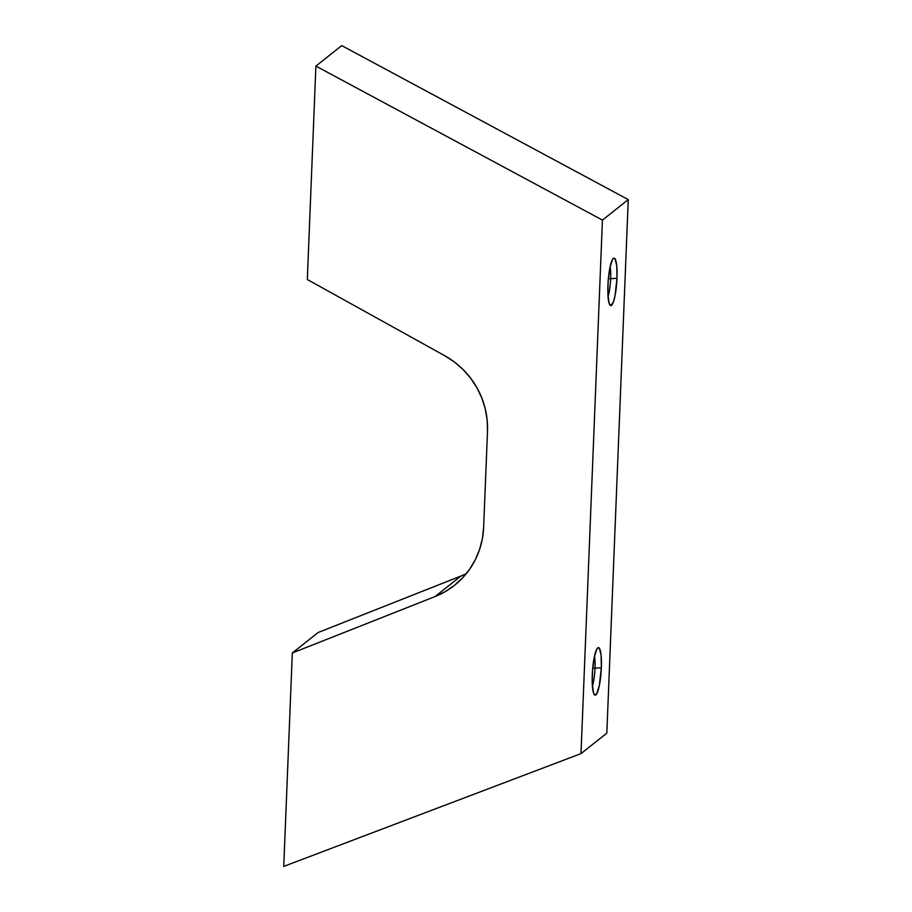 <?xml version="1.0" encoding="UTF-8"?>
<svg xmlns="http://www.w3.org/2000/svg" width="912" height="912" viewBox="0 0 912 912"><rect width="100%" height="100%" fill="white"/><g stroke="black" fill="none" stroke-linecap="round" stroke-linejoin="round"><path stroke-width="1.37" d="M610.652 278.707A18.4 3.352 94 0 0 610.139 266.703A18.4 3.352 -86 0 1 610.652 278.707L608.372 278.548L610.652 278.707A18.4 3.352 -86 0 1 608.03 296.571A18.4 3.352 94 0 0 610.652 278.707L616.991 278.263L610.652 278.707M607.905 285.479A23.803 4.332 -86 0 1 613.297 258.484A23.803 4.332 -86 0 1 616.991 278.263L614.996 295.921L613.32 302.18L610.641 305.6L609.136 303.4L607.894 294.188L608.179 280.828L609.9 267.82L612.488 259.555L613.388 258.392L615.064 258.803L616.751 265.837L616.991 278.263A23.803 4.332 -86 0 1 610.003 305.155A23.803 4.332 -86 0 1 607.905 285.479M595.012 668.2A18.4 3.352 94 0 0 594.499 656.184A18.4 3.352 -86 0 1 595.012 668.2L592.732 668.04L595.012 668.2A18.4 3.352 -86 0 1 592.39 686.052A18.4 3.352 94 0 0 595.012 668.2L601.35 667.755L595.012 668.2M592.264 674.971A23.803 4.332 -86 0 1 597.656 647.965A23.803 4.332 -86 0 1 601.35 667.755L599.355 685.414L596.767 693.679L594.989 695.092L593.495 692.881L592.241 683.681L592.538 670.32L594.259 657.313L596.847 649.036L598.614 647.634L599.412 648.295L601.111 655.318L601.35 667.755A23.803 4.332 -86 0 1 594.35 694.648A23.803 4.332 -86 0 1 592.264 674.971M460.868 576.076L318.14 632.495L460.868 576.076L435.047 596.562L292.319 652.981L318.14 632.495L292.319 652.981L283.746 866.4L292.319 652.981L435.047 596.562L445.079 591.728L454.29 585.493L462.498 578.003L469.543 569.373L475.277 559.808L479.587 549.48L482.402 538.593L483.645 527.375L487.498 431.342L487.168 420.01L485.241 408.793L481.775 397.917L476.839 387.6L470.524 378.035L462.965 369.417L454.313 361.927L444.725 355.714L307.321 279.505L315.894 66.086L602.433 220.088L628.254 199.603L341.715 45.6L315.894 66.086L307.321 279.505L444.725 355.714A81.168 78.717 51.6 0 1 487.498 431.342L483.645 527.375A81.168 78.717 51.6 0 1 454.484 585.333A81.168 78.717 51.6 0 1 435.047 596.562L460.868 576.076A81.168 78.717 -128.4 0 0 466.283 573.694M341.715 45.6L315.894 66.086L602.433 220.088L581.001 753.631L606.822 733.145L628.254 199.603L602.433 220.088L581.001 753.631L283.746 866.4L581.001 753.631L606.822 733.145L628.254 199.603L341.715 45.6"/></g></svg>
